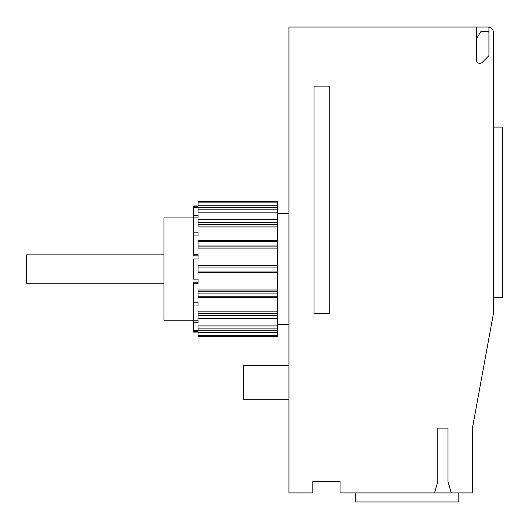 <?xml version="1.0" encoding="UTF-8"?>
<svg xmlns="http://www.w3.org/2000/svg" width="529" height="529" viewBox="0 0 529 529"><rect width="100%" height="100%" fill="white"/><g stroke="black" fill="none" stroke-linecap="round" stroke-linejoin="round"><path stroke-width="0.79" d="M300.293 27.012L487.778 27.012A5.68 5.68 0 0 1 488.915 27.131L488.915 55.704L482.236 62.382A3.412 3.412 0 0 1 476.417 59.969L476.417 27.019L288.933 27.019L288.933 492.896L312.798 492.896L312.798 481.535L340.068 481.535L340.068 492.896L434.54 492.896L437.8 481.535L437.8 428.126L448.003 428.126L437.8 428.126M488.915 32.593A1.137 1.137 0 0 0 487.778 31.456L480.947 31.456L476.417 38.776L476.417 40.654M488.915 27.131A5.68 5.68 0 0 1 493.458 32.692L493.458 313.38L472.43 428.126L472.43 492.896L451.257 492.896L448.003 481.535L448.003 428.126M480.947 27.012L487.778 27.012M480.947 31.456L476.417 38.776M198.031 202.858L277.573 202.858L277.573 201.437L198.031 201.437L198.031 212.175L277.573 212.175L277.573 205.715L198.031 205.715M198.031 318.26L198.031 311.164L277.573 311.164L277.573 318.676L198.031 318.676L198.031 318.26L277.573 318.26M277.573 332.272L198.031 332.377L277.573 332.272L277.573 318.676M198.031 332.377L198.031 336.656L277.573 336.656L277.573 332.377M277.573 240.569L277.573 297.635L198.031 297.635L198.031 296.756L277.573 296.756M198.031 240.569L198.031 248.101L277.573 248.101M198.031 332.272L198.031 325.924L277.573 325.924M198.031 255.851L193.482 255.851L193.482 254.522L198.031 254.522L198.031 258.979L193.482 258.979L193.482 279.114L198.031 279.114L198.031 283.57L193.482 283.57L193.482 282.241L198.031 282.241M277.573 272.455L198.031 272.455L198.031 265.637L277.573 265.637M198.031 217.908L198.031 215.382L198.031 217.908L193.482 217.908L193.482 205.986L198.031 205.986M198.031 215.382L193.482 215.382M198.031 322.71L198.031 320.184L198.031 322.71L193.482 322.71L193.482 283.57M277.573 224.653L277.573 226.928L198.031 226.928L198.031 224.653L277.573 224.653L277.573 212.175M198.031 331.299L193.482 331.299L193.482 322.71M198.031 206.793L193.482 206.793M198.031 207.679L193.482 207.679M193.482 254.522L193.482 235.921L198.031 235.921L198.031 232.145L193.482 232.145L193.482 217.908L163.944 217.915L163.944 320.177L198.031 320.184M198.031 240.457L277.573 240.457L277.573 226.928M277.573 311.164L277.573 297.635M198.031 296.756L198.031 289.998L277.573 289.998M193.482 305.947L198.031 305.947L198.031 302.171L193.482 302.171M198.031 330.413L193.482 330.413M198.031 332.113L193.482 332.113L193.482 331.299M277.573 202.858L277.573 205.715M277.573 219.416L198.031 219.416L198.031 224.653M193.482 235.921L193.482 232.145M451.257 492.896L434.54 492.896M277.573 324.727L288.933 324.727M493.458 297.51L502.55 297.51L502.55 127.079L493.458 127.079M288.933 365.632L243.479 365.632L243.479 399.719L288.933 399.719M329.719 313.36L329.719 86.101L314.047 86.101L314.047 313.36L329.719 313.36M355.395 492.896L355.395 501.988L458.795 501.988L458.795 492.896M163.944 254.846L26.45 254.846L26.45 283.253L163.944 283.253M198.031 313.439L277.573 313.439M198.031 335.234L277.573 335.234M198.031 241.336L277.573 241.336M198.031 328.893L277.573 328.893M198.031 315.449L277.573 315.449M198.031 209.2L277.573 209.2M198.031 330.751L277.573 330.751M198.031 267.059L277.573 267.059M198.031 207.348L277.573 207.348M198.031 271.033L277.573 271.033M198.031 205.821L277.573 205.821M198.031 222.643L277.573 222.643M198.031 219.833L277.573 219.833M198.031 245.013L277.573 245.013M198.031 246.864L277.573 246.864M198.031 291.228L277.573 291.228M198.031 293.086L277.573 293.086M277.573 213.366L288.933 213.366"/></g></svg>
